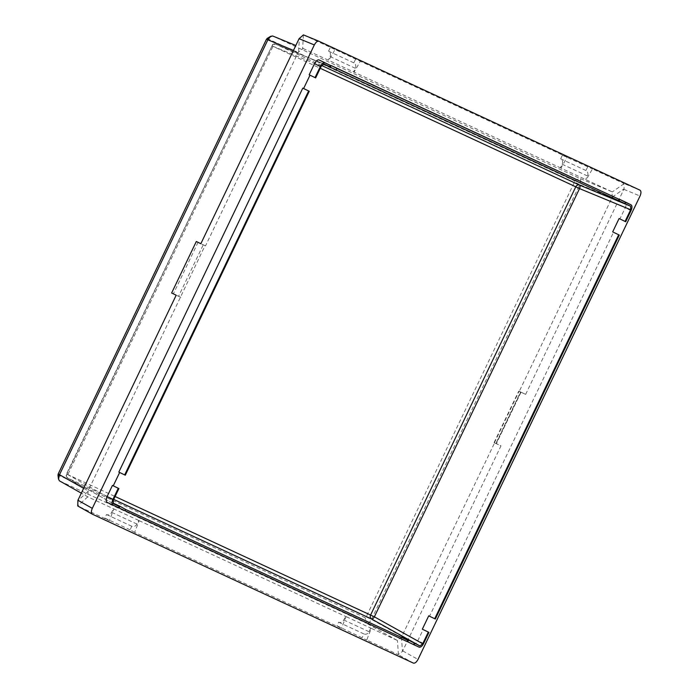 <?xml version="1.0" encoding="UTF-8"?>
<svg xmlns="http://www.w3.org/2000/svg" width="698" height="698" viewBox="0 0 698 698"><rect width="100%" height="100%" fill="white"/><g stroke="black" fill="none" stroke-linecap="round" stroke-linejoin="round"><path stroke-width="0.52" stroke-dasharray="3.49 2.62" d="M560.415 167.86L560.93 168.07L567.186 157.216L562.37 155.235L560.66 158.804A4.232 3.691 114.9 0 1 562.16 164.222L560.415 167.86L611.902 191.714L612.321 197.072L519.26 391.395L525.646 394.379L520.83 392.049L496.156 443.535L500.981 445.865L402.449 651.478L398.122 654.593L366.747 640.04L371.284 628.348L396.988 640.275L401.455 637.178L494.585 442.89L494.079 442.637L496.156 443.535M525.646 394.379L624.143 188.757L623.838 183.487L592.462 168.933L586.198 179.796M494.411 442.724L519.076 391.238L520.83 392.049M519.076 391.238L521.022 392.197L520.534 391.979L495.859 443.466M494.079 442.637L518.745 391.15L520.534 391.979M519.26 391.395L518.745 391.15M366.162 616.892L371.449 619.414L579.776 184.604L574.489 182.082L366.162 616.892L365.159 617.686L57.96 474.937M267.081 38.486L574.471 180.817L574.489 182.082M58.17 475.294L59.566 480.913L366.555 623.305L365.159 617.686M88.105 496.993L81.326 493.172L88.201 497.037L113.905 508.964L109.368 520.647L77.993 506.094M303.403 34.9L302.67 48.363L303.115 48.485L298.221 52.376L205.517 245.871L205.029 245.635L88.14 490.842L87.826 496.784L77.722 505.928M205.029 245.635L200.858 243.681M180.363 297.121L178.575 296.292L203.249 244.806M198.049 242.328L173.383 293.814L178.575 296.292M173.383 293.814L171.629 293.003M180.843 297.357L176.175 295.21M134.635 532.373L130.09 529.826L131.8 526.257A4.232 3.691 -65.1 0 0 131.843 526.275A4.232 3.691 -65.1 0 0 136.948 524.05L138.693 520.411L139.172 520.682L134.635 532.373L341.479 628.313L336.933 625.766L338.643 622.197A4.232 3.691 -65.1 0 0 338.687 622.223A4.232 3.691 -65.1 0 0 343.791 619.99L345.536 616.36L371.284 628.348M345.536 616.36L346.016 616.631L341.479 628.313M139.172 520.682L346.016 616.631M138.693 520.411L113.905 508.964M130.09 529.826L104.822 518.099L106.524 514.531A4.232 3.691 114.9 0 0 106.576 514.557A4.232 3.691 114.9 0 0 111.68 512.332L113.416 508.694M104.822 518.099L109.368 520.647M336.933 625.766L366.747 640.04M131.8 526.257L106.524 514.531M338.643 622.197L363.911 633.924L362.201 637.492M370.804 628.078L369.059 631.716A4.232 3.691 114.9 0 1 363.955 633.941A4.232 3.691 114.9 0 1 363.911 633.924M494.585 442.89L500.981 445.865M401.882 636.375L371.449 619.414C369.739 622.354 368.108 623.654 366.555 623.305L396.988 640.275M205.517 245.871L200.841 243.715M611.963 197.909L579.776 184.604C580.998 181.428 580.972 179.369 579.715 178.409L272.726 36.008L267.482 38.416M611.902 191.714L579.715 178.409L574.471 180.817M303.063 48.459L354.087 72.13L360.343 61.276L335.075 49.549L328.819 60.403M560.93 168.07L354.087 72.13M567.186 157.216L360.343 61.276M562.37 155.235L592.462 168.933M303.7 34.996L335.075 49.549M330.259 47.569L328.549 51.137A4.232 3.691 -65.1 0 1 330.049 56.555L328.304 60.194M355.535 59.286L353.825 62.855A4.232 3.691 114.9 0 1 355.317 68.282L353.572 71.911M353.825 62.855L328.549 51.137M587.646 166.953L585.936 170.521A4.232 3.691 -65.1 0 1 587.428 175.948L585.683 179.578M560.66 158.804L585.936 170.521M321.656 65.499L275.745 44.201A3.176 1.693 112.3 0 0 275.71 44.183A3.176 1.693 112.3 0 0 272.97 46.408L67.802 474.614L66.476 473.959L115.091 496.505M113.233 503.694L67.837 478.121A3.176 2.766 114.9 0 1 66.842 474.125L272.011 45.911L66.476 473.959A3.176 3.176 0 0 0 67.785 478.095A3.176 1.684 119.4 0 0 67.837 478.121L113.704 499.402M321.255 66.214L271.644 45.745A3.176 3.176 0 0 1 275.71 44.183L323.994 63.998M323.959 63.989L275.745 44.201A3.176 2.766 -65.1 0 0 272.011 45.911L320.26 68.291M315.653 77.906L309.179 74.782M125.3 475.207L119.646 472.485M612.364 198.066L613.176 196.374M619.082 218.535L619.911 218.919L625.234 207.803A5.287 2.583 115.8 0 0 625.242 201.975M428.729 615.837L429.558 616.221L613.516 232.268M407.754 641.837L413.207 644.367A5.287 2.583 115.8 0 0 417.832 640.685L423.163 629.57M402.013 637.108L401.202 638.801L119.166 507.978M107.16 502.403L112.614 504.942L113.425 503.249M118.826 472.084L119.655 472.467M324.587 62.515L323.776 64.207M429.558 616.221L435.343 619.021M625.696 221.72L619.911 218.919M407.047 641.558L401.202 638.801M112.614 504.942L118.459 507.69M623.89 189.333L640.04 196.007M402.737 650.911L418.006 659.427M83.655 488.312L88.14 490.842M293.457 50.422L298.221 52.376M87.773 491.68L77.67 500.832M413.391 663.1L398.122 654.593M111.68 512.332L136.948 524.05M398.418 654.68L397.424 640.389M401.455 637.178L402.449 651.478M369.059 631.716L343.791 619.99M298.639 51.573L299.372 38.111M639.979 190.161L623.838 183.487M330.049 56.555L355.317 68.282M587.428 175.948L562.16 164.222M624.091 183.653L612.268 191.967M612.321 197.072L624.143 188.757M113.303 500.239L67.802 474.614A3.176 1.684 119.4 0 0 67.785 478.095L113.285 503.72M423.616 643.486L417.832 640.685M413.207 644.367L419.053 647.125M631.027 210.604L625.234 207.803M521.022 392.197L496.348 443.684M106.576 514.557L131.843 526.275M338.687 622.223L363.955 633.941"/><path stroke-width="1.05" d="M303.647 34.97L318.951 41.252L639.979 190.161C641.244 191.121 641.261 193.067 640.04 196.007L418.006 659.427C416.479 662.228 414.944 663.449 413.391 663.1L92.354 514.19L77.897 506.05M267.081 38.486L270.676 36.305L267.831 39.908L59.505 474.719L58.161 474.021L58.17 475.294M58.161 474.021L266.479 39.219L267.482 38.416M83.655 488.312L59.505 474.719L58.484 479.107L59.461 480.861L81.326 493.172L59.461 480.861M77.722 505.928L77.932 500.248L176.175 295.21L171.629 293.003L196.304 241.517L200.858 243.681M196.304 241.517L200.841 243.715L299.084 38.678L303.403 34.9M92.354 514.19C91.089 513.231 91.072 511.285 92.302 508.345L314.336 44.934C315.854 42.124 317.398 40.903 318.951 41.252M270.676 36.305L272.665 35.982L295.821 45.492L272.665 35.982M293.457 50.422L266.479 39.219M113.704 499.402L371.598 619.021A3.176 2.766 114.9 0 1 370.603 615.025L575.771 186.811L320.26 68.291M407.658 640.275L407.047 641.558L125.012 510.735L125.623 509.453L407.658 640.275L402.013 637.108L408.566 640.145L419.943 645.973L371.598 619.021A3.176 1.396 119.1 0 0 374.364 616.814L115.091 496.505M419.943 645.973L422.718 643.765L374.364 616.814L579.532 188.6L575.771 186.811A3.176 2.766 -65.1 0 1 579.497 185.092L321.656 65.499M112.945 499.384A5.226 2.548 115.8 0 0 112.997 505.16L107.16 502.403A5.287 2.583 115.8 0 0 107.16 502.403A5.287 2.583 115.8 0 1 107.099 496.557L112.945 499.384L118.276 488.26L118.904 488.556L113.303 500.239L113.338 503.747L119.07 506.408L113.425 503.249L119.977 506.286L119.166 507.978L125.012 510.735M125.623 509.453L119.977 506.286M422.718 643.765L428.319 632.074L422.334 629.186L428.729 615.837L434.714 618.725L618.672 234.772L612.687 231.884L619.082 218.535L625.068 221.423L630.669 209.74L630.634 206.233L323.776 64.207L329.761 66.676L330.372 65.385L324.919 62.855A5.226 2.548 -64.2 0 0 320.347 66.493L315.025 77.609L315.653 77.906L321.255 66.214L324.02 64.015L329.761 66.676M303.613 88.524L302.784 88.131L118.826 472.084L125.3 475.207L309.258 91.255L303.613 88.524L309.999 75.183M119.646 472.485L113.259 485.817L112.43 485.433L107.099 496.557M118.904 488.556L113.259 485.817M624.893 203.572L625.513 202.289L630.966 204.819A5.226 2.548 115.8 0 1 631.001 204.837L625.216 201.958A5.287 2.583 115.8 0 0 625.181 201.949L619.728 199.419L625.513 202.289M619.728 199.419L618.917 201.111M336.314 69.713L336.925 68.43L618.96 199.253L618.349 200.535M618.96 199.253L331.14 65.551L330.329 67.244M618.672 234.772L612.687 231.884M422.334 629.186L428.319 632.074M414.211 643.312L413.591 644.594L407.754 641.837L408.566 640.145M315.025 77.609L309.179 74.782L314.51 63.666A5.287 2.583 115.8 0 1 319.134 59.984L324.919 62.855M330.372 65.385L319.134 59.984M336.925 68.43L331.14 65.551M413.591 644.594L419.053 647.125A5.226 2.548 -64.2 0 0 423.616 643.486L428.947 632.371M434.714 618.725L435.343 619.021L619.3 235.069M631.001 204.837A5.226 2.548 115.8 0 1 631.027 210.604L625.696 221.72L625.068 221.423M119.07 506.408L118.459 507.69L107.152 502.403M118.276 488.26L112.43 485.433M309.258 91.255L308.629 90.958L124.672 474.91M302.784 88.131L308.629 90.958M299.084 38.678L314.336 44.934M77.932 500.248L92.302 508.345M92.188 514.094L77.993 506.094M318.846 41.208L303.7 34.996M630.669 209.74L579.532 188.6A3.176 1.396 112.5 0 0 579.497 185.092L630.634 206.233M625.181 201.949L630.966 204.819M320.347 66.493L314.51 63.666M58.484 479.107L57.96 474.937"/></g></svg>
